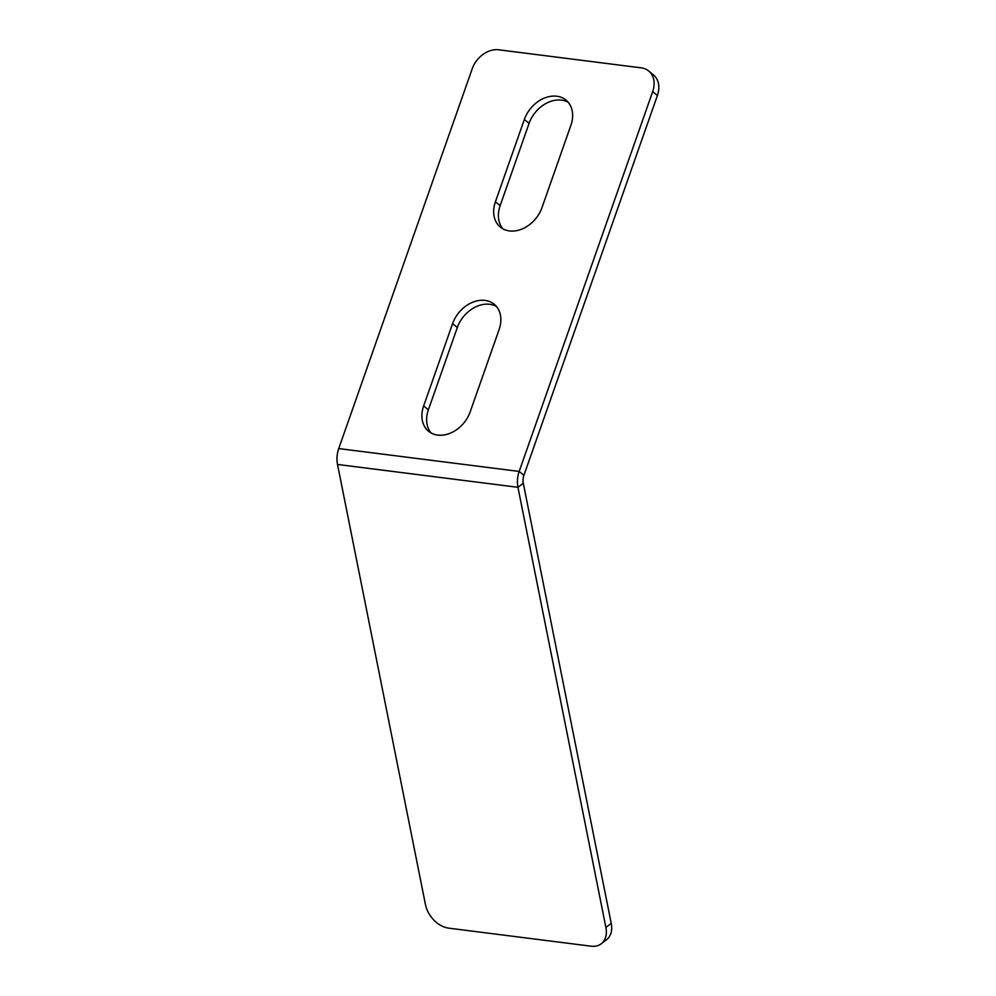 <?xml version="1.0" encoding="UTF-8"?>
<svg xmlns="http://www.w3.org/2000/svg" width="996" height="996" viewBox="0 0 996 996"><rect width="100%" height="100%" fill="white"/><g stroke="black" fill="none" stroke-linecap="round" stroke-linejoin="round"><path stroke-width="1.49" d="M648.67 70.99L653.401 74.874A23.605 17.965 129.4 0 1 657.41 95.516L652.679 91.632L657.41 95.516L523.908 475.316L519.177 471.432L523.908 475.316A9.437 5.528 97.2 0 0 523.298 483.259L517.945 487.305L523.298 483.259L611.233 923.367L605.892 927.425L517.945 487.305A18.887 11.043 -82.8 0 1 519.177 471.432L652.679 91.632A23.605 17.965 -50.6 0 0 648.67 70.99A23.605 17.965 -50.6 0 0 641.2 67.853L498.747 49.8A23.605 17.965 -50.6 0 0 472.229 68.774L338.727 448.574L472.229 68.774A23.605 17.965 129.4 0 1 498.747 49.8L641.2 67.853A23.605 17.965 129.4 0 1 652.679 91.632L519.177 471.432L338.727 448.574A18.887 11.043 97.2 0 0 337.507 464.447L517.945 487.305L605.892 927.425A23.605 16.608 52.8 0 1 591.138 946.2L448.673 928.148A23.605 16.608 52.8 0 1 425.454 904.555L337.507 464.447A18.887 11.043 -82.8 0 1 338.727 448.574L519.177 471.432A18.887 11.043 97.2 0 0 517.945 487.305L337.507 464.447L425.454 904.555A23.605 16.608 -127.2 0 0 448.673 928.148L591.138 946.2A23.605 16.608 -127.2 0 0 601.161 943.822A23.605 16.608 -127.2 0 0 605.892 927.425L611.233 923.367A23.605 16.608 52.8 0 1 606.502 939.776L601.161 943.822M495.41 201.79A28.921 22.012 -50.6 0 0 509.479 230.923A28.921 22.012 -50.6 0 0 541.949 207.691L570.882 125.372A28.921 22.012 -50.6 0 0 556.826 96.239A28.921 22.012 -50.6 0 0 524.344 119.483L495.41 201.79A28.921 22.012 -50.6 0 0 500.328 227.088A28.921 22.012 -50.6 0 0 541.949 207.691L570.882 125.372A28.921 22.012 -50.6 0 0 565.965 100.073A28.921 22.012 -50.6 0 0 524.344 119.483L495.41 201.79L500.141 205.674A28.921 22.012 -50.6 0 0 502.88 228.806A28.921 22.012 129.4 0 1 500.141 205.674L495.41 201.79M423.649 405.957A28.921 22.012 -50.6 0 0 437.705 435.103A28.921 22.012 -50.6 0 0 470.174 411.858L499.108 329.552A28.921 22.012 -50.6 0 0 485.052 300.406A28.921 22.012 -50.6 0 0 452.582 323.65L423.649 405.957A28.921 22.012 -50.6 0 0 428.566 431.256A28.921 22.012 -50.6 0 0 470.174 411.858L499.108 329.552A28.921 22.012 -50.6 0 0 494.19 304.253A28.921 22.012 -50.6 0 0 452.582 323.65L423.649 405.957L428.38 409.842A28.921 22.012 -50.6 0 0 431.106 432.986A28.921 22.012 129.4 0 1 428.38 409.842L423.649 405.957M650.811 73.194A23.605 17.965 129.4 0 1 657.41 95.516L523.908 475.316A9.437 5.528 97.2 0 0 523.298 483.259L611.233 923.367A23.605 16.608 52.8 0 1 603.539 941.407M568.156 102.239A28.921 22.012 -50.6 0 0 529.075 123.367L500.141 205.674L529.075 123.367L524.344 119.483L529.075 123.367A28.921 22.012 129.4 0 1 568.156 102.239M496.382 306.407A28.921 22.012 -50.6 0 0 457.313 327.535L428.38 409.842L457.313 327.535L452.582 323.65L457.313 327.535A28.921 22.012 129.4 0 1 496.382 306.407"/></g></svg>

